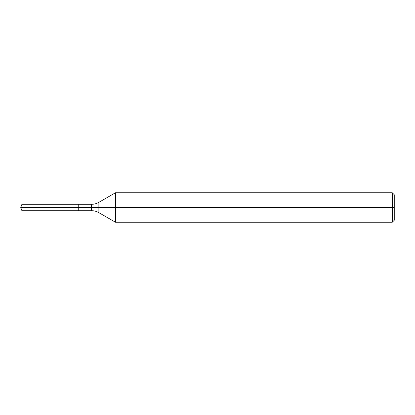 <?xml version="1.0" encoding="UTF-8"?>
<svg xmlns="http://www.w3.org/2000/svg" width="415" height="415" viewBox="0 0 415 415"><rect width="100%" height="100%" fill="white"/><g stroke="black" fill="none" stroke-linecap="round" stroke-linejoin="round"><path stroke-width="0.62" d="M115.453 222.243L115.453 192.757L392.284 192.757L392.284 222.243L115.453 222.243L98.874 212.672L98.874 202.328L115.453 192.757M91.497 204.305L91.497 210.696L78.248 210.696L78.248 204.305L21.912 204.305L78.248 204.305L78.248 210.696L78.248 204.305L91.497 204.305C94.132 204.294 96.586 203.635 98.874 202.328M392.284 222.243L394.25 220.277L394.25 194.723L392.284 192.757M78.248 207.5L20.75 207.5L21.912 210.696L78.248 210.696L21.912 210.696L21.912 204.305L21.912 210.696L20.75 207.5L21.912 204.305L20.75 207.5L394.25 207.5M91.497 210.696C94.132 210.706 96.586 211.365 98.874 212.672"/></g></svg>
